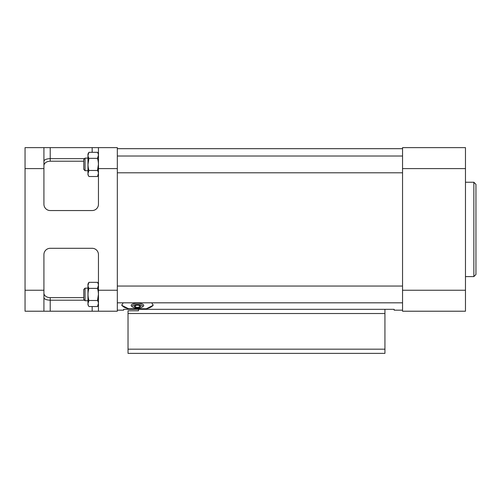 <?xml version="1.0" encoding="UTF-8"?>
<svg xmlns="http://www.w3.org/2000/svg" width="501" height="501" viewBox="0 0 501 501"><rect width="100%" height="100%" fill="white"/><g stroke="black" fill="none" stroke-linecap="round" stroke-linejoin="round"><path stroke-width="0.75" d="M384.931 309.324L384.931 313.52L128.024 313.52L128.024 310.795L138.508 310.795L138.508 309.324M128.024 313.52L128.024 353.368L384.931 353.368L384.931 313.52M402.547 310.163L394.162 310.163L394.162 309.324L123.622 309.324L123.622 310.163L117.328 310.163M153.124 304.802A15.731 5.379 0 0 1 146.361 308.748L153.187 305.297L151.778 302.823M146.361 308.748L128.563 308.748A15.731 5.379 0 0 1 121.799 304.802M123.14 302.823L121.73 305.297L128.563 308.748M84.531 158.648L50.219 158.648C46.405 158.804 44.307 159.669 43.925 161.253M43.925 168.605L43.925 147.632L98.453 147.632L98.453 204.258A6.294 6.294 0 0 1 92.159 210.545L50.219 210.545A6.294 6.294 0 0 1 43.925 204.258L43.925 168.605L25.05 168.605L25.05 311.215L50.219 311.215L50.219 300.199C46.405 300.043 44.307 299.172 43.925 297.594M84.531 300.199L50.219 300.199L50.219 297.638A6.294 4.446 0 0 1 43.925 293.191M43.925 311.215L43.925 254.589A6.294 6.294 0 0 1 50.219 248.296L92.159 248.296A6.294 6.294 0 0 1 98.453 254.589L98.453 311.215L50.219 311.215M43.925 147.632L25.05 147.632L25.05 168.605M98.453 311.215L117.328 311.215L117.328 147.632L98.453 147.632M83.773 161.209L50.219 161.209A6.294 4.446 0 0 0 43.925 165.656M83.773 297.638L50.219 297.638M465.467 290.242L465.467 147.632L402.547 147.632L402.547 311.215L465.467 311.215L465.467 290.242L402.547 290.242M473.852 182.239L473.852 276.608L475.95 274.51L475.95 184.33L473.852 182.239L465.467 182.239M128.024 349.172L384.931 349.172M98.453 284.004L97.488 282.326C98.716 284.343 98.716 286.359 97.488 288.382C98.716 292.415 98.716 296.454 97.488 300.494C98.716 302.504 98.716 304.52 97.488 306.543L98.421 303.518M98.421 285.357L97.488 288.382L88.934 288.382C87.706 292.415 87.706 296.454 88.934 300.494L97.488 300.494L98.421 294.438M98.453 153.976L97.488 152.304C98.716 154.314 98.716 156.331 97.488 158.354C98.716 162.393 98.716 166.426 97.488 170.465C98.716 172.476 98.716 174.492 97.488 176.515L98.421 173.49M98.453 174.843L97.488 176.515L88.934 176.515C87.706 174.505 87.706 172.488 88.934 170.465L97.488 170.465L98.421 164.409M87.994 173.49L88.934 170.465C87.706 166.426 87.706 162.393 88.934 158.354L97.488 158.354L98.421 155.329M98.453 304.871L97.488 306.543L88.934 306.543C87.706 304.533 87.706 302.516 88.934 300.494L87.994 303.518M88.934 300.494C87.706 296.454 87.706 292.421 88.934 288.382C87.706 286.372 87.706 284.355 88.934 282.326L87.994 285.357M97.488 282.326L88.934 282.326L87.969 284.004L87.969 304.871L88.934 306.543M83.773 299.441L83.773 289.434L85.057 288.144L85.057 300.725L83.773 299.441M97.488 152.304L88.934 152.304C87.706 154.327 87.706 156.343 88.934 158.354L87.994 164.409M88.934 176.515L87.969 174.843L87.969 153.976L88.934 152.304L87.994 155.329M83.773 169.413L83.773 159.406L85.057 158.116L85.057 170.703L83.773 169.413M137.462 308.102A5.329 1.822 0 0 1 132.502 306.944A5.329 1.822 0 0 1 137.462 304.458A5.329 1.822 0 0 1 142.422 306.944A5.329 1.822 0 0 1 137.462 308.102M139.278 307.357L141.094 306.28L139.278 305.203L135.646 305.203L133.83 306.28L135.646 307.357L139.278 307.357L139.278 305.203M132.502 306.944L131.6 306.161A6.294 2.154 0 0 1 131.168 305.372A6.294 2.154 0 0 1 137.462 303.224A6.294 2.154 0 0 1 143.749 305.372A6.294 2.154 0 0 1 143.324 306.161L142.422 306.944M135.646 305.203L135.646 307.357M92.159 152.304L92.159 147.632M50.219 161.209L50.219 147.632M92.159 311.215L92.159 306.543M43.925 290.242L25.05 290.242M117.328 168.605L98.453 168.605M117.328 290.242L98.453 290.242M465.467 168.605L402.547 168.605M402.547 148.678L117.328 148.678M473.852 276.608L465.467 276.608M402.547 286.046L117.328 286.046M402.547 302.823L117.328 302.823M402.547 156.018L117.328 156.018M402.547 172.801L117.328 172.801M87.969 288.144L85.057 288.144M87.969 300.725L85.057 300.725M87.969 158.116L85.057 158.116M87.969 170.703L85.057 170.703"/></g></svg>
